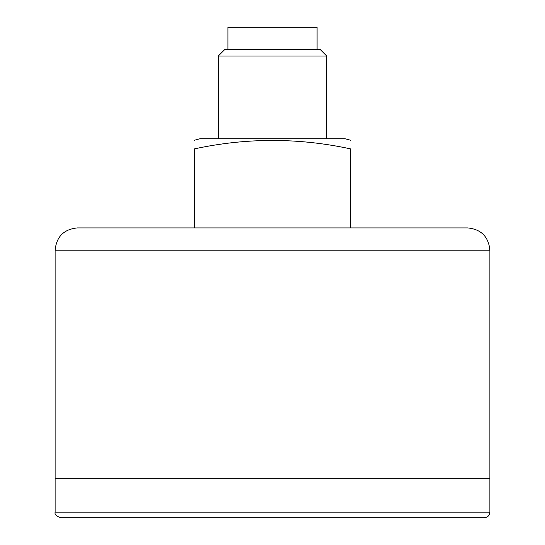 <?xml version="1.0" encoding="UTF-8"?>
<svg xmlns="http://www.w3.org/2000/svg" width="545" height="545" viewBox="0 0 545 545"><rect width="100%" height="100%" fill="white"/><g stroke="black" fill="none" stroke-linecap="round" stroke-linejoin="round"><path stroke-width="0.82" d="M350.537 227.912L350.537 148.88C350.537 137.647 350.537 137.647 350.537 148.88C298.435 137.647 246.408 137.647 194.463 148.88C194.463 137.647 194.463 137.647 194.463 148.88L194.463 227.912M326.721 56.019L320.249 49.547L224.751 49.547L218.279 56.019L326.721 56.019L326.721 138.73M218.279 56.019L218.279 138.73M194.463 140.222L200.042 138.73L344.958 138.73L350.537 140.222M77.417 227.912L467.583 227.912C481.126 229.234 488.558 236.666 489.88 250.203L489.88 478.735L55.12 478.735L489.88 478.735L489.88 512.177C489.553 515.563 487.693 517.423 484.307 517.75L60.693 517.75C56.339 516.231 54.48 514.378 55.12 512.177L55.12 250.203C56.442 236.659 63.874 229.234 77.417 227.912M227.912 49.547L227.912 27.25L317.088 27.25L317.088 49.547M55.12 250.203L489.88 250.203M489.88 512.177L55.12 512.177"/></g></svg>
